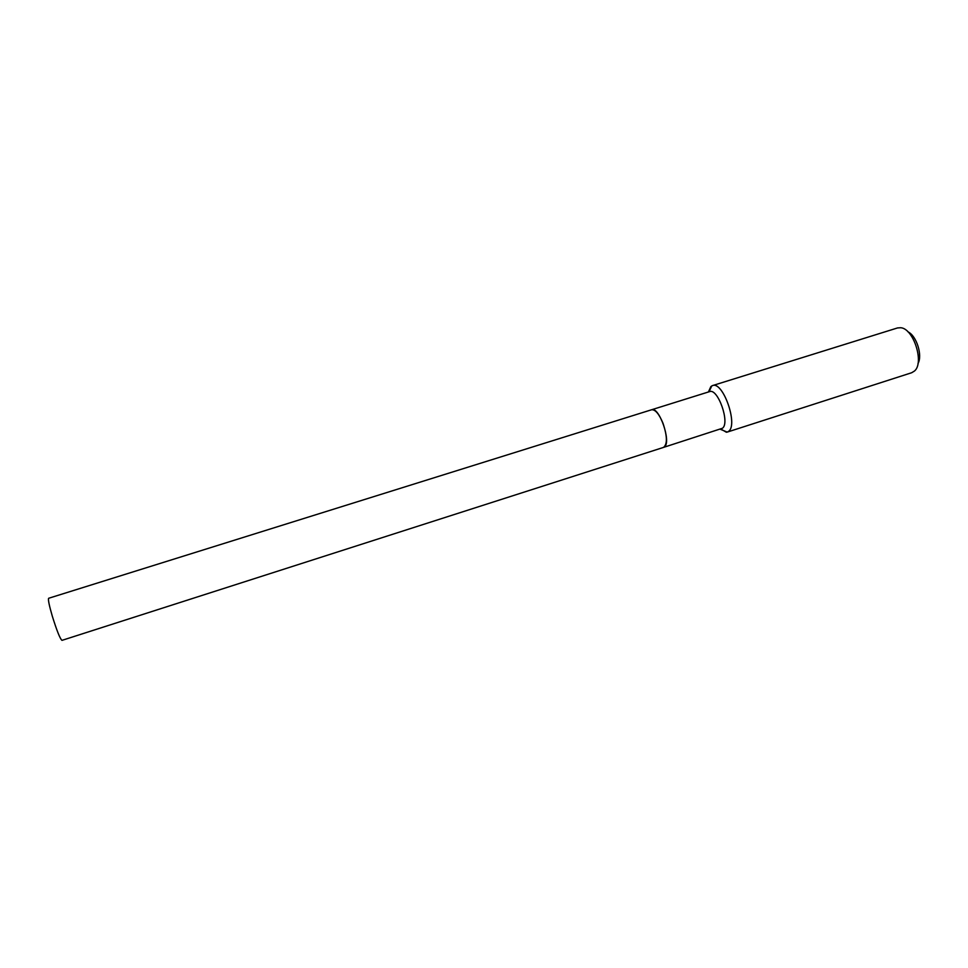 <?xml version="1.0" encoding="UTF-8"?>
<svg xmlns="http://www.w3.org/2000/svg" width="968" height="968" viewBox="0 0 968 968"><rect width="100%" height="100%" fill="white"/><g stroke="black" fill="none" stroke-linecap="round" stroke-linejoin="round"><path stroke-width="1.45" d="M651.573 409.766L48.654 598.272C47.928 599.349 49.15 605.351 52.332 616.265C56.918 630.93 60.137 638.965 61.988 640.356L663.491 447.41C667.496 444.348 667.327 436.302 663.007 423.282C659.063 413.88 655.251 409.379 651.573 409.766L651.633 409.742C659.111 406.197 671.538 441.904 664.52 446.829L663.528 447.397M907.984 331.867C916.502 335.666 922.77 355.486 918.003 363.496M708.407 391.992L710.875 386.571L712.484 385.603L897.505 327.946L900.712 327.728C913.647 328.515 924.561 362.964 914.433 371.059L911.687 372.728L727.21 432.103L720.204 429.223M712.484 385.603C722.963 380.811 738.487 425 728.517 431.377L727.21 432.103M651.633 409.742L709.556 391.629C717.881 387.841 730.271 423.101 722.406 428.267L663.564 447.385M709.024 391.798L711.746 385.929M720.821 429.018L726.423 432.26"/></g></svg>
